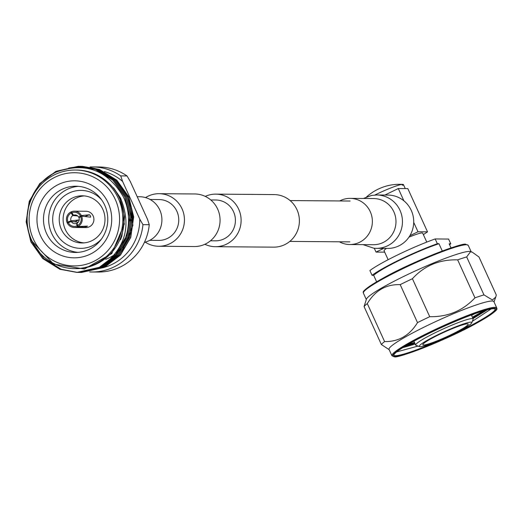 <?xml version="1.0" encoding="UTF-8"?>
<svg xmlns="http://www.w3.org/2000/svg" width="523" height="523" viewBox="0 0 523 523"><rect width="100%" height="100%" fill="white"/><g stroke="black" fill="none" stroke-linecap="round" stroke-linejoin="round"><path stroke-width="0.78" d="M149.794 240.325L158.776 240.397A20.423 19.822 -89.6 0 0 176.879 211.292A20.423 19.822 -89.6 0 0 159.09 199.557L150.114 199.485M145.217 242.142A26.287 25.516 -89.6 0 0 158.731 246.261L194.347 246.536A26.287 25.516 -89.6 0 0 217.646 209.069A26.287 25.516 -89.6 0 0 194.752 193.968L159.136 193.693A26.287 25.516 -89.6 0 0 145.557 197.596M158.731 246.261A26.287 25.516 -89.6 0 0 182.03 208.795A26.287 25.516 -89.6 0 0 159.136 193.693M205.258 196.387A26.287 25.516 90.4 0 1 215.803 194.131L274.085 194.582A26.287 25.516 90.4 0 1 296.979 209.684A26.287 25.516 90.4 0 1 273.679 247.15L215.398 246.699A26.287 25.516 90.4 0 1 204.892 244.274M215.803 194.131A26.287 25.516 90.4 0 1 238.697 209.233A26.287 25.516 90.4 0 1 215.398 246.699M210.769 199.956L215.757 199.995A20.423 19.822 90.4 0 1 233.539 211.73A20.423 19.822 90.4 0 1 215.437 240.835L210.455 240.796M363.06 244.633L373.716 248.19L376.344 248.333A26.68 25.895 -89.6 0 0 376.344 248.333L387.608 248.425A26.68 25.895 -89.6 0 0 411.261 210.396A26.68 25.895 -89.6 0 0 388.02 195.066L376.756 194.981A26.68 25.895 -89.6 0 0 376.723 194.981M339.368 241.789A23.077 22.404 -89.6 0 0 349.782 244.529A23.077 22.404 -89.6 0 0 370.245 211.638A23.077 22.404 -89.6 0 0 350.142 198.374A23.077 22.404 -89.6 0 0 339.682 200.95M137.222 196.726L139.693 196.746A23.077 22.404 90.4 0 1 159.796 210.011A23.077 22.404 90.4 0 1 144.433 242.339M408.947 237.167A21.227 2.203 -24.5 0 1 422.041 232.951A21.227 2.203 -24.5 0 1 422.708 233.18L426.775 242.103M372.062 275.314L373.677 275.327A42.762 4.439 -24.5 0 1 401.134 259.493A42.762 4.439 -24.5 0 1 438.96 243.731L437.346 243.718A46.449 4.825 -24.5 0 0 372.062 275.314L369.892 270.554A46.449 4.825 -24.5 0 1 435.175 238.952L448.577 239.057L450.748 243.823L449.133 243.81L451.016 247.935M420.146 346.716A28.876 3.001 155.5 0 0 448.276 336.466A28.876 3.001 155.5 0 0 471.785 322.809A28.876 3.001 155.5 0 0 470.903 322.148A28.876 3.001 155.5 0 0 440.059 333.674A28.876 3.001 155.5 0 0 419.518 346.631A28.876 3.001 155.5 0 0 420.146 346.716M419.518 346.631L415.981 345.33A31.576 3.275 -24.5 0 1 415.68 345.088A31.576 3.275 -24.5 0 1 439.915 330.464A31.576 3.275 -24.5 0 1 472.158 318.566A31.576 3.275 -24.5 0 1 473.145 318.899A31.576 3.275 -24.5 0 1 473.125 319.285L471.785 322.809M467.438 323.829A24.934 2.589 155.5 0 0 441.968 333.223A24.934 2.589 155.5 0 0 422.832 344.775A24.934 2.589 155.5 0 0 423.61 345.036A24.934 2.589 155.5 0 0 449.074 335.642A24.934 2.589 155.5 0 0 468.216 324.09A24.934 2.589 155.5 0 0 467.438 323.829M402.736 347.677L415.203 344.049M472.87 318.67L487.443 309.753M495.209 309.113A55.765 5.786 -24.5 0 1 451.297 335.191A55.765 5.786 -24.5 0 1 395.408 355.712A55.765 5.786 -24.5 0 1 393.812 355.32M485.959 310.152L472.655 317.827M414.746 343.042L405.508 345.971M483.86 310.747L472.387 317.245M414.484 342.46L407.731 344.657M493.614 308.72A55.765 5.786 155.5 0 0 436.666 329.738A55.765 5.786 155.5 0 0 393.871 355.562A55.765 5.786 155.5 0 0 395.61 356.156A55.765 5.786 155.5 0 0 452.558 335.138A55.765 5.786 155.5 0 0 495.353 309.315A55.765 5.786 155.5 0 0 493.614 308.72M367.296 303.595C375.141 290.5 386.105 284.185 400.193 284.643L417.504 322.619C409.568 335.524 398.598 341.839 384.601 341.571L367.296 303.595A63.767 6.616 -24.5 0 0 364.073 306.576L366.44 299.136A57.608 5.982 -24.5 0 1 413.209 271.908A57.608 5.982 -24.5 0 1 469.471 251.393A57.608 5.982 -24.5 0 1 470.765 251.589L472.367 252.23L478.996 257.022L496.301 294.998L495.758 297.077L492.424 299.967L483.971 294.9L466.666 256.924L470.478 251.805L472.367 252.23M391.917 355.718L389.034 349.397A57.608 5.982 -24.5 0 1 433.247 322.717A57.608 5.982 -24.5 0 1 492.078 301.006A57.608 5.982 -24.5 0 1 493.875 301.621L496.758 307.936C495.876 308.923 502.681 308.067 477.571 322.626C448.767 339.159 396.074 359.301 394.303 356.719L391.917 355.718A57.608 5.982 -24.5 0 1 436.13 329.039A57.608 5.982 -24.5 0 1 494.954 307.328A57.608 5.982 -24.5 0 1 496.758 307.936M414.798 343.153A57.608 5.982 -24.5 0 1 403.776 347.03M474.962 297.835C462.927 310.708 447.851 316.997 429.729 316.696L412.425 278.72C424.369 265.658 439.444 259.375 457.658 259.859L474.962 297.835A63.767 6.616 -24.5 0 1 483.971 294.9M417.504 322.619A63.767 6.616 -24.5 0 1 429.729 316.696M364.073 306.576L381.385 344.552A63.767 6.616 -24.5 0 1 384.601 341.571M381.385 344.552L389.164 349.678M457.658 259.859A63.767 6.616 -24.5 0 1 466.666 256.924M400.193 284.643A63.767 6.616 -24.5 0 1 412.425 278.72M474.368 313.905L471.556 315.421M437.346 243.718L435.175 238.952M450.748 243.823A46.449 4.825 -24.5 0 1 449.545 244.705M373.677 275.327L376.638 281.832M442.288 251.033L438.96 243.731M384.889 195.04L398.304 188.548L407.829 188.62L427.526 231.846L418.001 231.774L413.706 222.353M388.138 259.709L384.072 250.785A21.227 2.203 -24.5 0 1 386.477 248.412M423.369 234.631L427.526 231.846M384.699 252.151L376.03 252.086L383.666 248.392M409.882 235.703L418.001 231.774M403.893 200.819L398.304 188.548M376.03 252.086L374.278 248.242M374.834 195.027A23.842 2.478 -24.5 0 1 376.024 194.451A23.842 2.478 -24.5 0 1 401.919 184.416A49.437 47.985 -89.6 0 0 388.798 185.456A49.508 49.508 0 0 0 366.571 196.923M400.03 184.338A49.437 47.985 90.4 0 1 403.213 184.423A23.842 2.478 -24.5 0 1 403.442 184.606L405.266 188.6M403.213 184.423L403.566 185.194A23.842 2.478 155.5 0 0 402.265 185.188L401.919 184.416M122.094 251.485L132.927 225.406L128.717 197.315L116.139 179.932L97.788 169.295M101.469 239.031A28.974 28.124 90.4 0 1 55.36 231.696A28.974 28.124 90.4 0 1 65.297 195.216A28.974 28.124 90.4 0 1 101.776 200.034M61.387 229.414A23.581 22.894 -89.6 0 0 81.928 242.966A23.581 22.894 -89.6 0 0 102.835 209.35A23.581 22.894 -89.6 0 0 82.294 195.798A23.581 22.894 -89.6 0 0 61.387 229.414M84.667 226.25L85.118 227.244L87.491 226.093L77.973 226.564A8.152 7.917 -89.6 0 0 81.627 216.136L90.61 217.189L90.479 215.921L89.498 214.75L81.372 215.574A8.152 7.917 -89.6 0 0 71.252 211.815L73.527 215.215L76.24 215.143M78.182 222.223L71.311 221.53L67.31 223.066A8.152 7.917 -89.6 0 0 74.279 227.479L85.935 227.564A8.152 7.917 -89.6 0 0 93.166 215.947A8.152 7.917 -89.6 0 0 86.06 211.259L74.403 211.168M71.396 212.129L70.71 212.077A8.152 7.917 -89.6 0 0 67.055 222.51L69.206 222.275M73.684 221.778L75.364 221.589L78.77 219.941L70.997 220.83L68.003 222.053A7.074 6.871 90.4 0 1 71.154 213.057L70.71 212.077M77.528 225.59L77.129 223.112A4.38 4.249 -89.6 0 0 78.986 217.823L80.679 216.594A7.074 6.871 90.4 0 1 77.528 225.59L77.973 226.564M71.311 221.53A4.38 4.249 -89.6 0 0 76.45 223.439L77.188 223.478M83.876 242.894A23.581 22.894 90.4 0 1 65.277 229.44A23.581 22.894 90.4 0 1 84.236 195.903M108.183 202.944A38.512 37.381 90.4 0 1 90.224 254.178A38.512 37.381 90.4 0 1 40.5 235.703A38.512 37.381 90.4 0 1 58.458 184.469A38.512 37.381 90.4 0 1 108.183 202.944M46.534 233.415A33.119 32.151 -89.6 0 0 75.384 252.452A33.119 32.151 -89.6 0 0 104.737 205.245A33.119 32.151 -89.6 0 0 75.894 186.214A33.119 32.151 -89.6 0 0 46.534 233.415M78.483 186.345A33.119 32.151 -89.6 0 0 51.718 233.461A33.119 32.151 -89.6 0 0 77.973 252.361M115.289 199.505A46.599 45.233 -89.6 0 0 55.124 177.147A46.599 45.233 -89.6 0 0 33.394 239.142A46.599 45.233 -89.6 0 0 93.558 261.493A46.599 45.233 -89.6 0 0 115.289 199.505M31.674 240.292A49.293 47.848 90.4 0 1 75.371 170.034A49.293 47.848 90.4 0 1 118.303 198.361A49.293 47.848 90.4 0 1 74.606 268.619A49.293 47.848 90.4 0 1 31.674 240.292M74.606 268.619L75.907 268.626A49.293 47.848 -89.6 0 0 119.597 198.374A49.293 47.848 -89.6 0 0 76.665 170.047L75.371 170.034M127.102 232.46A53.065 51.516 90.4 0 1 103.462 264.978C125.827 247.235 131.515 224.916 120.519 198.027L113.537 187.77L119.963 198.237L124.311 224.086L111.752 253.59L84.393 268.999L53.581 264.115L31.87 241.038C19.613 216.385 31.347 183.161 56.092 172.126C85.079 161.607 107.516 169.877 123.408 196.929C128.632 208.285 129.861 220.124 127.102 232.46L125.664 237.344L115.354 255.08L99.259 267.371L77.051 272.411L60.034 269.267L42.899 258.578L31.053 241.92L26.307 221.824L29.399 201.348L39.859 183.612L56.118 171.322L78.509 166.288L95.663 169.432L112.955 180.121L124.958 196.785L129.861 216.882L126.939 237.357L116.629 255.087L100.534 267.384L77.685 272.411M103.462 264.978L99.095 267.371L76.894 272.411L59.87 269.267L42.742 258.578L30.896 241.914L26.15 221.817L29.236 201.348L39.702 183.612L55.961 171.322L78.345 166.281L95.506 169.432L112.791 180.121L124.801 196.779L129.704 216.882L126.775 237.357L116.472 255.087L100.37 267.384L77.607 272.411M82.255 166.314L99.488 169.459L116.779 180.147L128.782 196.811L133.685 216.908L130.757 237.383L120.453 255.119L104.358 267.41L81.51 272.444M68.657 168.046L80.261 166.334M80.339 166.334L98.056 169.452L115.341 180.141L127.351 196.798L132.254 216.901L129.325 237.377L119.022 255.106L102.92 267.403L80.156 272.431M80.235 272.431L103.083 267.403L119.179 255.106L129.482 237.377L132.411 216.901L127.507 196.805L115.505 180.141L98.213 169.452L81.536 166.314M81.614 166.314L99.331 169.459L116.616 180.147L128.625 196.811L133.528 216.908L130.6 237.383L120.297 255.119L104.195 267.41L81.431 272.444M80.339 166.301L81.058 166.307M79.705 166.294L96.938 169.439L114.23 180.128L126.233 196.792L131.136 216.888L128.213 237.364L117.904 255.1L101.808 267.39L78.96 272.424M77.528 272.411L61.145 269.273L44.017 258.584L32.171 241.927L30.674 238.259M49.613 175.852L57.236 171.328L78.986 166.294M79.065 166.294L96.781 169.439L114.066 180.128L126.076 196.792L130.979 216.888L128.05 237.364L117.747 255.1L101.645 267.39L78.881 272.424M81.353 272.444L80.797 272.424M80.078 272.431L79.522 272.418M78.803 272.424L78.247 272.405M113.537 187.77L120.015 198.237L124.611 217.025L121.879 236.174L120.434 239.861M129.769 219.026L129.75 220.902M131.044 219.039L131.025 220.909M96.389 168.864L90.472 167.53M86.818 167.066L76.234 167.262M80.163 216.967L78.666 217.123L81.372 215.574M78.666 217.123A4.38 4.249 -89.6 0 0 73.527 215.215M71.697 212.796A7.074 6.871 90.4 0 1 80.424 216.038M77.705 215.953L72.847 215.541L71.154 213.057M72.847 215.541A4.38 4.249 -89.6 0 0 70.997 220.83M74.279 227.479A8.152 7.917 -89.6 0 0 77.43 226.832L76.45 223.439M76.986 225.851A7.074 6.871 90.4 0 1 68.258 222.608M89.498 214.75L84.883 216.509M81.627 216.136L80.679 216.594M67.055 222.51L68.003 222.053M77.43 226.832L85.118 227.244M128.854 201.394A42.461 41.212 90.4 0 1 130.489 205.539M131.26 208.082A42.461 41.212 90.4 0 1 131.495 229.859M130.77 232.467A42.461 41.212 90.4 0 1 126.069 242.626M125.455 243.568A42.461 41.212 90.4 0 1 121.506 248.595M120.99 249.151A42.461 41.212 90.4 0 1 118.106 251.909M114.864 254.453A42.461 41.212 90.4 0 1 113.851 255.152M113.373 255.459A42.461 41.212 90.4 0 1 110.32 257.244M109.922 257.453A42.461 41.212 90.4 0 1 107.326 258.669M106.986 258.813A42.461 41.212 90.4 0 1 105.692 259.33M104.371 171.564A49.672 48.221 90.4 0 1 122.598 181.435L120.735 175.898L127.037 175.95L130.279 181.501L147.447 219.163L149.258 224.7A52.535 50.999 90.4 0 1 98.108 272.045L91.8 271.993A52.535 50.999 90.4 0 1 89.688 271.934M149.258 224.7L142.956 224.655L139.765 219.104A49.672 48.221 90.4 0 1 104.724 267.233M139.765 219.104L122.598 181.435M90.061 166.974A52.535 50.999 90.4 0 1 92.61 166.929A52.535 50.999 90.4 0 1 120.735 175.898M142.956 224.655A52.535 50.999 90.4 0 1 91.8 271.993M92.61 166.929L98.919 166.974A52.535 50.999 90.4 0 1 127.037 175.95M349.782 244.529L373.402 244.712A23.077 22.404 -89.6 0 0 383.098 242.522A23.077 22.404 -89.6 0 0 393.858 211.815A23.077 22.404 -89.6 0 0 373.755 198.557L350.142 198.374M376.344 248.333A26.68 25.895 -89.6 0 0 387.556 245.803A26.68 25.895 -89.6 0 0 399.997 210.311A26.68 25.895 -89.6 0 0 376.756 194.981L371.526 195.445L363.42 198.472M396.061 352.09L418.021 346.076M472.354 321.318L491.09 308.969M468.235 245.352A57.608 5.982 155.5 0 0 466.438 244.738A57.608 5.982 155.5 0 0 407.607 266.449A57.608 5.982 155.5 0 0 363.393 293.128C364.27 292.141 357.464 293.004 382.581 278.439C411.385 261.912 464.071 241.77 465.849 244.352L468.235 245.352L471.145 251.74M394.584 356.653A56.935 5.91 155.5 0 0 458.292 332.543A56.935 5.91 155.5 0 0 494.64 308.224A56.935 5.91 155.5 0 0 430.939 332.334A56.935 5.91 155.5 0 0 394.584 356.653M363.668 291.952A56.935 5.91 -24.5 0 1 408.659 265.292A56.935 5.91 -24.5 0 1 465.568 244.418M350.129 201.028L290.102 200.571M349.815 241.874L289.788 241.41M473.145 318.899L471.367 315.003M494.006 301.895L495.758 297.077M366.303 299.516L363.393 293.128M415.68 345.088L413.902 341.192"/></g></svg>
